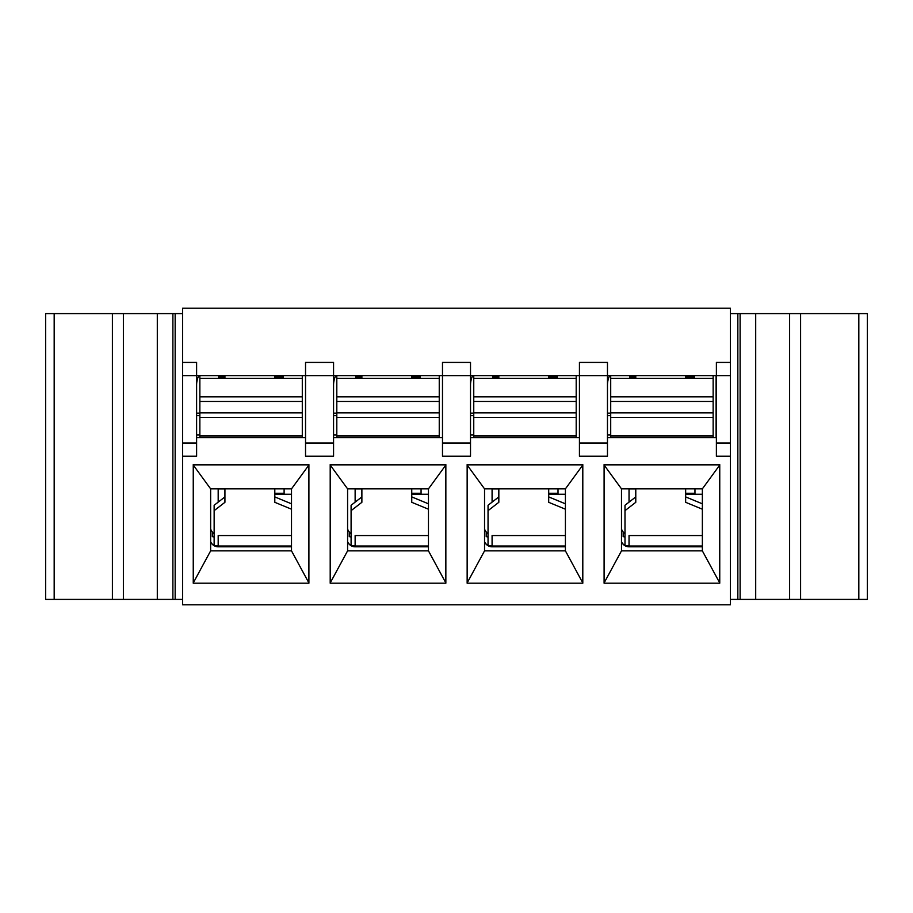 <?xml version="1.0" encoding="UTF-8"?>
<svg xmlns="http://www.w3.org/2000/svg" width="913" height="913" viewBox="0 0 913 913"><rect width="100%" height="100%" fill="white"/><g stroke="black" fill="none" stroke-linecap="round" stroke-linejoin="round"><path stroke-width="1.37" d="M607.465 375.62L716.385 375.62L716.385 456.226L730.4 456.226L730.4 604.771L182.6 604.771L182.6 456.226L196.615 456.226L196.615 375.62L305.535 375.62L305.535 456.226L333.565 456.226L333.565 375.62L442.485 375.62L442.485 456.226L470.515 456.226L470.515 375.62L579.435 375.62L579.435 456.226L607.465 456.226L607.465 362.415L579.435 362.415L579.435 375.62L607.465 375.62M719.752 465.037L702.359 488.854L702.359 550.859L621.491 550.859L621.491 488.854L604.098 465.037M182.6 362.415L182.6 375.62L196.615 375.62L196.615 362.415L182.6 362.415L182.6 308.229L730.4 308.229L730.4 362.415L716.385 362.415L716.385 375.62L730.4 375.62L730.4 456.226M716.385 437.624L607.465 437.624M604.098 464.854L719.752 464.854M579.435 437.624L470.515 437.624M442.485 437.624L333.565 437.624M305.535 437.624L196.615 437.624M193.248 583.202L193.248 464.591L308.902 464.591L308.902 583.202L193.248 583.202M330.198 583.202L330.198 464.591L445.852 464.591L445.852 583.202L330.198 583.202M467.148 583.202L467.148 464.591L582.802 464.591L582.802 583.202L467.148 583.202M604.098 583.202L604.098 464.591L719.752 464.591L719.752 583.202L604.098 583.202M333.565 362.415L305.535 362.415L305.535 375.62L333.565 375.62L333.565 362.415M470.515 362.415L442.485 362.415L442.485 375.62L470.515 375.62L470.515 362.415M607.465 443.022L579.435 443.022M730.4 362.415L730.4 375.62M582.802 465.037L565.409 488.854L565.409 550.859L484.541 550.859L484.541 488.854L467.148 465.037M467.148 464.854L582.802 464.854M470.515 443.022L442.485 443.022M445.852 465.037L428.459 488.854L428.459 550.859L347.591 550.859L347.591 488.854L330.198 465.037M330.198 464.854L445.852 464.854M333.565 443.022L305.535 443.022M308.902 465.037L291.509 488.854L291.509 550.859L210.641 550.859L210.641 488.854L193.248 465.037M193.248 464.854L308.902 464.854M196.615 443.022L182.6 443.022L182.6 456.226M182.6 375.62L182.6 443.022M730.4 443.022L716.385 443.022M291.509 550.859L308.902 582.962M193.248 582.962L210.641 550.859M210.641 488.854L291.509 488.854M428.459 550.859L445.852 582.962M330.198 582.962L347.591 550.859M347.591 488.854L428.459 488.854M565.409 550.859L582.802 582.962M467.148 582.962L484.541 550.859M484.541 488.854L565.409 488.854M702.359 550.859L719.752 582.962M604.098 582.962L621.491 550.859M621.491 488.854L702.359 488.854M157.298 313.616L157.298 599.385L45.65 599.385L45.65 313.616L182.6 313.616M157.298 599.385L182.6 599.385M730.4 599.385L755.702 599.385L755.702 313.616L867.35 313.616L867.35 599.385L858.825 599.385L858.825 313.616M730.4 313.616L755.702 313.616M755.702 599.385L858.825 599.385M716.112 375.62L716.112 437.624L716.146 375.62M274.802 494.253L291.509 494.253M411.752 494.253L428.459 494.253M548.702 494.253L565.409 494.253M685.652 494.253L702.359 494.253M218.721 378.324L218.721 375.62M199.856 437.624L199.856 375.62M302.294 437.624L302.294 375.62M199.856 378.324L302.294 378.324M283.429 378.324L283.429 375.62M199.856 436.015L302.294 436.015M361.879 488.854L361.879 502.31L351.094 510.652L351.094 545.723L355.134 545.734M361.879 375.62L361.879 378.324M411.752 488.854L411.752 502.31L428.459 509.203M411.752 375.62L411.752 378.324M351.094 510.652L351.094 505.266L361.879 496.912M411.752 496.912L428.459 503.816M224.929 488.854L224.929 502.31L214.144 510.652L214.144 545.723L218.184 545.734M224.929 375.62L224.929 378.324M274.802 488.854L274.802 502.31L291.509 509.203M274.802 375.62L274.802 378.324M214.144 510.652L214.144 505.266L224.929 496.912M274.802 496.912L291.509 503.816M355.671 378.324L355.671 375.62M336.806 437.624L336.806 375.62M439.244 437.624L439.244 375.62M336.806 378.324L439.244 378.324M420.379 378.324L420.379 375.62M336.806 436.015L439.244 436.015M498.829 488.854L498.829 502.31L488.044 510.652L488.044 545.723L492.084 545.734M498.829 375.62L498.829 378.324M548.702 488.854L548.702 502.31L565.409 509.203M548.702 375.62L548.702 378.324M488.044 510.652L488.044 505.266L498.829 496.912M548.702 496.912L565.409 503.816M635.779 488.854L635.779 502.31L624.994 510.652L624.994 545.723L629.034 545.734M635.779 375.62L635.779 378.324M685.652 488.854L685.652 502.31L702.359 509.203M685.652 375.62L685.652 378.324M624.994 510.652L624.994 505.266L635.779 496.912M685.652 496.912L702.359 503.816M623.157 531.959L623.157 536.616L624.994 536.992M685.652 493.26L694.964 493.26L694.964 488.854M694.964 493.26L694.964 493.842L685.652 493.842M621.491 529.129A13.752 13.752 0 0 0 624.994 533.934M621.491 541.626A8.091 8.091 0 0 0 629.034 546.807L629.034 535.543L702.359 535.543M702.359 546.807L629.034 546.807L625.028 545.734M629.571 376.966L635.779 376.966M685.652 376.966L694.279 376.966M609.644 375.62A21.57 21.57 0 0 0 607.465 385.058M610.706 434.93L607.465 434.93M622.575 543.589L624.994 545.712M629.034 488.854L629.034 502.127M629.571 378.324L629.571 375.62M610.706 437.624L610.706 375.62M713.144 437.624L713.144 375.62M610.706 378.324L713.144 378.324M694.279 378.324L694.279 375.62M610.706 436.015L713.144 436.015M486.207 531.959L486.207 536.616L488.044 536.992M548.702 493.26L558.014 493.26L558.014 488.854M558.014 493.26L558.014 493.842L548.702 493.842M484.541 529.129A13.752 13.752 0 0 0 488.044 533.934M484.541 541.626A8.091 8.091 0 0 0 492.084 546.807L492.084 535.543L565.409 535.543M565.409 546.807L492.084 546.807L488.078 545.734M492.621 376.966L498.829 376.966M548.702 376.966L557.329 376.966M472.694 375.62A21.57 21.57 0 0 0 470.515 385.058M473.756 434.93L470.515 434.93M485.625 543.589L488.044 545.712M492.084 488.854L492.084 502.127M349.257 531.959L349.257 536.616L351.094 536.992M411.752 493.26L421.064 493.26L421.064 488.854M421.064 493.26L421.064 493.842L411.752 493.842M347.591 529.129A13.752 13.752 0 0 0 351.094 533.934M347.591 541.626A8.091 8.091 0 0 0 355.134 546.807L355.134 535.543L428.459 535.543M428.459 546.807L355.134 546.807L351.128 545.734M355.671 376.966L361.879 376.966M411.752 376.966L420.379 376.966M335.744 375.62A21.57 21.57 0 0 0 333.565 385.058M336.806 434.93L333.565 434.93M348.675 543.589L351.094 545.712M355.134 488.854L355.134 502.127M492.621 378.324L492.621 375.62M473.756 437.624L473.756 375.62M576.194 437.624L576.194 375.62M473.756 378.324L576.194 378.324M557.329 378.324L557.329 375.62M473.756 436.015L576.194 436.015M212.307 531.959L212.307 536.616L214.144 536.992M274.802 493.26L284.114 493.26L284.114 488.854M284.114 493.26L284.114 493.842L274.802 493.842M210.641 529.129A13.752 13.752 0 0 0 214.144 533.934M210.641 541.626A8.091 8.091 0 0 0 218.184 546.807L218.184 535.543L291.509 535.543M291.509 546.807L218.184 546.807L214.178 545.734M218.721 376.966L224.929 376.966M274.802 376.966L283.429 376.966M198.794 375.62A21.57 21.57 0 0 0 196.615 385.058M199.856 434.93L196.615 434.93M211.725 543.589L214.144 545.712M218.184 488.854L218.184 502.127M54.175 599.385L54.175 313.616M112.402 599.385L112.402 313.616M123.381 599.385L123.381 313.616M175.159 599.385L175.159 313.616M737.841 599.385L737.841 313.616M789.619 599.385L789.619 313.616M800.598 599.385L800.598 313.616M199.856 396.858L302.294 396.858M199.856 417.469L302.294 417.469M199.856 412.893L302.294 412.893M199.856 401.446L302.294 401.446M336.806 396.858L439.244 396.858M336.806 417.469L439.244 417.469M336.806 412.893L439.244 412.893M336.806 401.446L439.244 401.446M608.549 378.324L607.465 378.324M610.706 413.167L607.465 413.167M610.706 415.666L607.465 415.666M702.359 546.02L629.034 546.02M635.779 488.923L629.034 488.923M610.706 396.858L713.144 396.858M610.706 417.469L713.144 417.469M610.706 412.893L713.144 412.893M610.706 401.446L713.144 401.446M471.599 378.324L470.515 378.324M473.756 413.167L470.515 413.167M473.756 415.666L470.515 415.666M565.409 546.02L492.084 546.02M498.829 488.923L492.084 488.923M334.649 378.324L333.565 378.324M336.806 413.167L333.565 413.167M336.806 415.666L333.565 415.666M428.459 546.02L355.134 546.02M361.879 488.923L355.134 488.923M473.756 396.858L576.194 396.858M473.756 417.469L576.194 417.469M473.756 412.893L576.194 412.893M473.756 401.446L576.194 401.446M197.699 378.324L196.615 378.324M199.856 413.167L196.615 413.167M199.856 415.666L196.615 415.666M291.509 546.02L218.184 546.02M224.929 488.923L218.184 488.923M172.888 599.385L172.888 313.616M740.112 599.385L740.112 313.616"/></g></svg>
